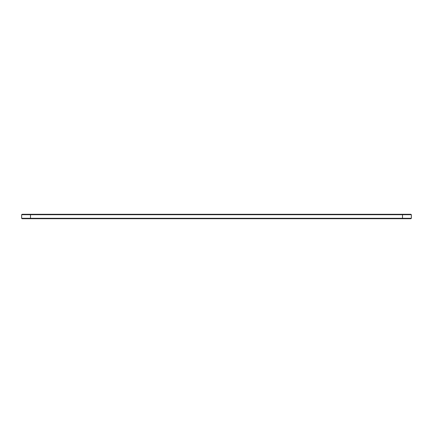 <?xml version="1.0" encoding="UTF-8"?>
<svg xmlns="http://www.w3.org/2000/svg" width="433" height="433" viewBox="0 0 433 433"><rect width="100%" height="100%" fill="white"/><g stroke="black" fill="none" stroke-linecap="round" stroke-linejoin="round"><path stroke-width="0.65" d="M411.35 218.292L402.495 218.292L402.495 218.714L410.922 218.714L411.35 218.292L411.35 214.708L410.922 214.286L22.078 214.286L21.65 214.708L30.505 214.708L30.505 218.292L21.65 218.292L21.65 214.708M411.35 214.708L30.505 214.708L30.505 214.286M402.495 214.286L402.495 218.292L30.505 218.292L30.505 218.714L22.078 218.714L21.65 218.292M402.495 218.714L30.505 218.714"/></g></svg>

